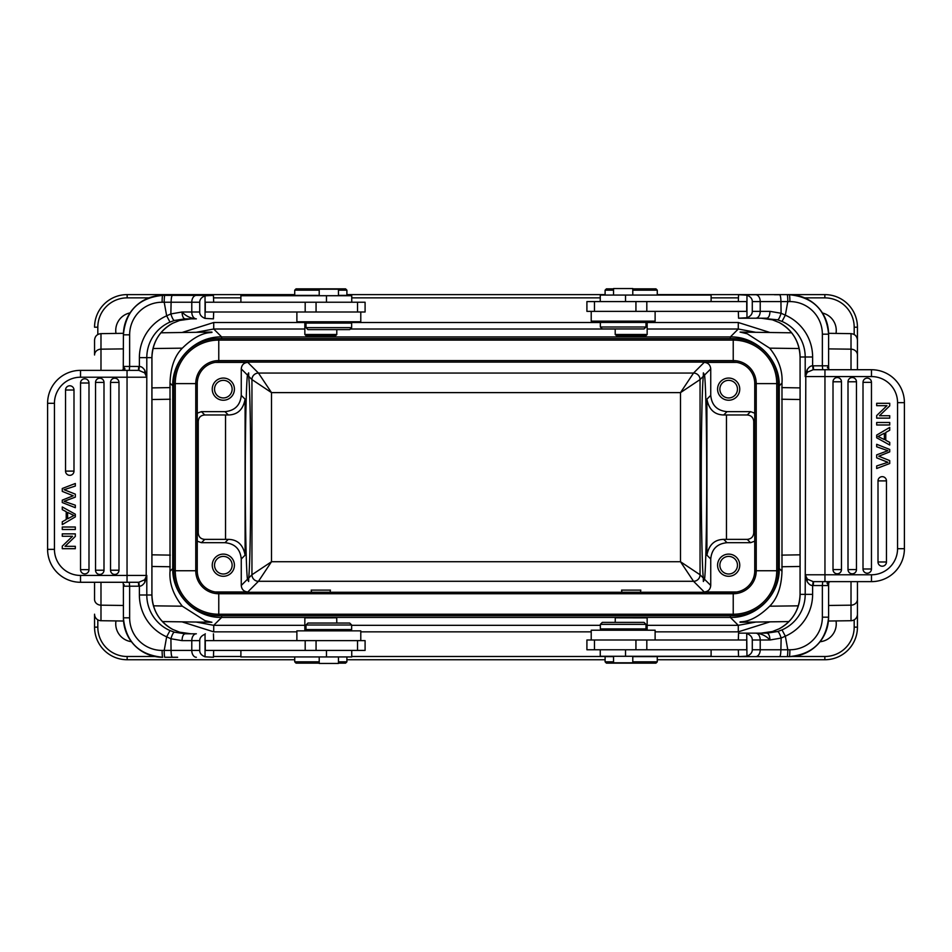 <?xml version="1.0" encoding="UTF-8"?>
<svg xmlns="http://www.w3.org/2000/svg" width="952" height="952" viewBox="0 0 952 952"><rect width="100%" height="100%" fill="white"/><g stroke="black" fill="none" stroke-linecap="round" stroke-linejoin="round"><path stroke-width="1.43" d="M118.976 575.436L80.527 575.436L80.527 582.279L138.409 582.279L138.754 586.194L129.639 586.194L129.639 617.824A32.606 32.475 90 0 0 162.114 650.418L164.208 650.418A6.842 0.595 -90 0 0 164.803 657.273L167.838 657.273M123.248 583.35L122.737 582.315L120.928 582.279M119.5 582.279L118.798 582.279M162.114 650.418A6.842 0.595 90 0 0 162.709 657.273L162.709 657.273A39.448 39.294 90 0 1 123.415 617.824L123.391 586.194L129.639 586.194L129.293 582.279L127.044 582.279L127.044 377.218L80.527 377.218L118.976 377.218M127.044 582.279L138.837 582.267L139.385 586.182L138.754 586.194M138.837 582.267L144.644 579.792L144.859 582.279C143.074 584.968 141.241 586.265 139.385 586.182L139.385 595L151.915 595L151.915 357.654L146.798 357.654L146.798 377.218L144.859 370.376C143.121 367.722 141.301 366.425 139.385 366.472L138.837 370.376L144.644 372.863L144.859 370.376M138.837 370.376L127.044 370.364L127.044 377.218L146.203 377.218A6.842 6.819 90 0 0 144.644 372.863L146.798 377.218L146.203 575.436A6.842 6.819 90 0 1 144.644 579.792L146.798 575.436L146.798 595A38.794 38.651 -90 0 0 169.991 630.557L166.66 636.828L170.92 638.756L171.051 650.418C171.158 654.583 171.61 656.868 172.419 657.273L177.643 657.273M144.859 582.279L146.798 575.436L80.527 575.436A26.085 26.085 0 0 1 54.442 549.352L47.6 549.352L47.6 403.303A32.927 32.927 0 0 1 80.527 370.364A32.927 32.927 0 0 0 47.6 403.303A32.927 32.927 0 0 1 80.527 370.364A32.927 32.927 0 0 0 47.6 403.303L54.442 403.303L54.442 549.352M122.737 582.315L123.26 583.088M123.415 586.194L124.224 584.766M120.928 370.364L122.749 370.34C124.974 369.638 125.462 368.817 124.224 367.888L123.391 366.46L129.639 366.46L129.293 370.364M127.044 370.364L80.527 370.364L80.527 377.218A26.085 26.085 0 0 0 54.442 403.303M80.527 582.279A32.927 32.927 0 0 1 47.6 549.352A32.927 32.927 0 0 0 80.527 582.279M138.409 370.364L138.754 366.46L139.385 366.472L139.385 357.654A45.648 45.47 -90 0 1 166.66 315.826L170.86 313.934L171.11 302.236L164.208 302.236A6.842 0.595 -90 0 1 164.803 295.382L172.419 295.382C171.634 295.798 171.193 298.083 171.11 302.236L191.78 302.236A6.842 4.57 -90 0 1 196.35 295.382L172.419 295.382M124.224 367.888L123.26 369.555L123.415 334.83A39.448 39.294 90 0 1 162.709 295.382L164.803 295.382M164.803 657.273L172.419 657.273L164.803 657.273M196.35 657.273A6.842 4.57 -90 0 1 191.78 650.418L164.208 650.418L166.66 636.828A45.648 45.47 -90 0 1 139.385 595M174.371 632.176C173.335 632.449 172.181 634.639 170.92 638.756L182.022 640.636C182.201 636.507 183.236 634.222 185.116 633.794L174.371 632.176L169.991 630.557M179.583 632.176L172.8 629.451L179.595 632.176L190.935 633.794L185.116 633.794L196.35 633.794A6.842 4.57 90 0 0 191.78 640.636L182.022 640.636M190.935 633.794L196.35 633.794M213.665 640.636L213.438 633.794M205.287 633.794L205.037 634.234C201.503 635.65 199.741 637.792 199.718 640.636L199.718 650.418C199.658 653.191 201.431 655.333 205.037 656.821L213.438 657.273L213.665 650.418M205.037 656.821L205.037 634.234M357.524 650.418L205.287 650.418L205.287 640.636L365.092 640.636L365.092 650.418L357.524 650.418L357.524 640.636M360.784 640.636L360.784 630.855L296.881 630.855L296.881 640.636M306.008 629.558L351.645 629.558L351.645 624.988L306.008 624.988L306.008 629.558M351.645 624.988L349.693 623.036L307.96 623.036L306.008 624.988M336.794 623.036L336.722 617.812L304.902 617.872M304.842 617.848L304.842 630.855M647.098 617.872L615.278 617.812L615.206 622.382M647.158 617.848L647.158 630.212M153.474 605.829L182.332 606.198C173.276 594.905 169.17 583.255 170.015 571.248L172.74 568.522C172.074 594.655 195.505 618.086 221.637 617.42L213.724 625.333L196.243 622.049M182.332 606.198L204.918 620.621L211.915 622.263L162.423 621.573M755.912 622.037L738.276 625.333L730.362 617.42L221.637 617.42L221.637 615.73M791.624 332.807L740.085 332.081L747.272 333.795L769.668 348.158C778.724 359.451 782.83 371.09 781.985 383.097L781.985 571.248C781.485 586.848 777.379 598.499 769.668 606.198C750.057 625.476 738.728 620.644 740.085 622.263L788.946 621.585M781.985 571.248L779.26 568.522C779.926 594.655 756.483 618.098 730.362 617.42L730.362 615.73M854.182 619.847L854.182 627.142L857.443 627.142L857.443 599.76L857.443 614.195A6.521 6.521 0 0 1 851.017 620.716L828.418 621.025M857.443 614.195L857.443 581.636M857.443 369.721L857.443 340.15C857.074 336.235 854.932 334.069 851.017 333.64L828.597 333.319M657.273 294.608L824.848 294.608A32.606 32.606 0 0 1 857.443 327.202L857.443 354.596M857.443 627.142L857.443 627.404A32.606 32.606 0 0 0 857.443 627.142A32.606 32.606 0 0 1 824.848 659.748L657.273 659.748M605.103 659.748L346.897 659.748M294.727 659.748L127.151 659.748A32.606 32.606 0 0 1 94.557 627.142L94.557 614.195A6.521 6.521 0 0 0 100.983 620.716L123.522 621.025M820.053 641.731A17.933 17.933 0 0 0 836.011 620.918M115.989 620.918A17.933 17.933 0 0 0 131.388 641.672M781.985 383.097L779.26 385.822C779.926 359.689 756.495 336.258 730.362 336.925L738.276 329.011L755.757 332.308M221.637 338.615L221.637 336.925C195.505 336.258 172.074 359.689 172.74 385.822L173.776 385.822M197.254 383.608L175.263 383.608L175.263 570.748L195.767 570.748A23.003 23.003 59.8 0 0 218.77 593.75L733.23 593.75A23.003 23.003 -15.6 0 0 756.233 570.748L756.233 383.608A23.003 23.003 -118.2 0 0 733.23 360.594L733.23 338.615A44.994 44.994 0 0 1 778.224 383.608L778.224 570.748A44.994 44.994 0 0 1 733.23 615.73L218.77 615.73A44.994 44.994 0 0 1 173.776 570.748L173.776 383.608A44.994 44.994 0 0 1 218.77 338.615L733.23 338.615A44.994 44.994 0 0 1 778.224 383.608L754.746 383.608A21.515 21.515 0 0 0 733.23 362.093L218.77 362.093A21.515 21.515 0 0 0 197.254 383.608L197.254 570.748A21.515 21.515 0 0 0 218.77 592.263L733.23 592.263A21.515 21.515 0 0 0 754.746 570.748L754.746 383.608M197.254 420.487L198.254 421.498L198.254 532.858L197.254 533.87M198.254 421.498C198.563 417.452 200.729 415.274 204.775 414.977L228.301 414.977C237.583 414.798 243.188 409.527 245.092 399.174L241.261 395.354C240.309 405.255 234.87 410.681 224.97 411.645L201.443 411.645L197.254 413.18M245.092 399.174L245.092 555.171C243.188 544.83 237.595 539.558 228.301 539.367L204.775 539.379C200.729 539.07 198.563 536.904 198.254 532.858M215.271 362.379L247.782 362.379C243.819 362.76 241.653 364.937 241.261 368.9L241.261 395.354M223.327 378.063A11.079 11.079 0 0 0 212.248 389.154A11.079 11.079 0 0 0 223.327 400.233A11.079 11.079 0 0 0 234.418 389.154A11.079 11.079 0 0 0 223.327 378.063M241.261 368.9L247.449 375.076C246.211 384.156 245.259 429.09 245.271 477.178C245.259 525.266 246.211 570.2 247.449 579.268L241.261 585.456L241.261 559.002L245.092 555.171M215.271 591.977L247.782 591.977L258.468 581.291L271.498 561.74L251.947 574.77L248.71 578.007C249.888 566.749 250.757 523.469 250.745 477.178C250.757 430.887 249.888 387.595 248.71 376.337L251.947 379.574A6.521 6.521 135 0 1 258.468 373.065L247.782 362.379M248.71 578.007L248.639 581.505L247.449 579.268M247.449 375.076L248.639 372.851L248.71 376.337M736.729 362.379L704.218 362.379C708.181 362.76 710.347 364.937 710.739 368.9L710.739 395.354C711.703 405.243 717.13 410.681 727.031 411.645L750.557 411.645L747.225 414.977L723.698 414.977L727.031 411.645M621.894 362.093L640.482 362.093M311.518 362.093L330.106 362.093M710.739 559.002C711.691 549.102 717.13 543.663 727.031 542.699L723.698 539.367C714.512 539.582 708.907 544.841 706.908 555.171L710.739 559.002L710.739 585.456L704.551 579.268C705.789 570.26 706.741 525.159 706.729 477.178C706.741 429.185 705.789 384.096 704.551 375.076L703.361 372.851L703.29 376.337C702.124 387.44 701.243 431.101 701.255 477.178C701.243 523.243 702.124 566.916 703.29 578.007L700.053 574.77A6.521 6.521 -45 0 1 693.532 581.291L704.218 591.977L736.729 591.977M704.218 362.379L693.532 373.065A6.521 6.521 -135 0 1 700.053 379.574L703.29 376.337M704.551 579.268L703.361 581.505L703.29 578.007M754.746 413.18L750.557 411.645M728.673 378.063A11.079 11.079 0 0 0 717.582 389.154A11.079 11.079 0 0 0 728.673 400.233A11.079 11.079 0 0 0 739.752 389.154A11.079 11.079 0 0 0 728.673 378.063M710.739 395.354L706.908 399.174C708.907 409.503 714.512 414.774 723.698 414.977M723.698 539.367L747.225 539.379C751.188 538.987 753.353 536.821 753.746 532.858L753.746 421.498C753.353 417.535 751.188 415.358 747.225 414.977M621.894 592.263L621.573 590.109L640.767 590.109M640.803 590.109L640.482 592.263M311.518 592.263L311.197 590.109L330.427 590.109L330.106 592.263M710.739 585.456C710.347 589.419 708.181 591.585 704.218 591.977M727.031 542.699L750.557 542.699L754.746 541.176M728.673 554.112A11.079 11.079 0 0 0 717.582 565.202A11.079 11.079 0 0 0 728.673 576.281A11.079 11.079 0 0 0 739.752 565.202A11.079 11.079 0 0 0 728.673 554.112M728.673 556.396A8.806 8.806 0 0 0 719.867 565.202A8.806 8.806 0 0 0 728.673 574.008A8.806 8.806 0 0 0 737.467 565.202A8.806 8.806 0 0 0 728.673 556.396M680.501 561.74L693.532 581.291L258.468 581.291A6.521 6.521 45 0 1 251.947 574.77L251.947 379.574L271.498 392.617L258.468 373.065L693.532 373.065L680.501 392.617L700.053 379.574L700.053 574.77L680.501 561.74L680.501 392.617L271.498 392.617L271.498 561.74L680.501 561.74M247.782 591.977C243.819 591.585 241.653 589.419 241.261 585.456M197.254 541.176L201.443 542.699L224.97 542.699C234.87 543.663 240.309 549.102 241.261 559.002M223.327 554.112A11.079 11.079 0 0 0 212.248 565.202A11.079 11.079 0 0 0 223.327 576.281A11.079 11.079 0 0 0 234.418 565.202A11.079 11.079 0 0 0 223.327 554.112M223.327 556.396A8.806 8.806 0 0 0 214.533 565.202A8.806 8.806 0 0 0 223.327 574.008A8.806 8.806 0 0 0 232.133 565.202A8.806 8.806 0 0 0 223.327 556.396M728.673 380.348A8.806 8.806 0 0 0 719.867 389.154A8.806 8.806 0 0 0 728.673 397.948A8.806 8.806 0 0 0 737.467 389.154A8.806 8.806 0 0 0 728.673 380.348M123.415 333.319L100.983 333.64C97.068 334.069 94.926 336.235 94.557 340.15L94.557 354.596M94.557 582.279L94.557 599.367A6.521 5.819 0 0 0 100.983 605.174L123.391 605.46M160.912 332.795L211.915 332.081C213.272 333.712 201.943 328.868 182.332 348.158C174.621 355.846 170.515 367.496 170.015 383.097L172.74 385.822L172.74 568.522L173.776 568.522M170.015 571.248L170.015 383.097M836.011 333.426A17.933 17.933 0 0 0 822.48 313.018M130.019 312.91A17.933 17.933 0 0 0 115.989 333.426M621.573 335.806L621.573 336.508L640.767 336.496M640.803 336.508L640.803 335.806M330.427 335.806L330.392 336.52L311.233 336.496M311.197 336.508L311.197 335.806M196.088 332.308L213.724 329.011L304.842 329.011M616.575 335.806L645.861 335.806L647.158 334.509L615.206 334.509L616.575 335.806M645.73 311.363L746.713 311.363L746.713 301.582L586.908 301.582L586.908 311.363L645.73 311.363M591.216 311.363L591.216 321.145L655.119 321.145L655.119 311.363M746.963 295.18L746.963 317.766C750.497 316.35 752.258 314.208 752.282 311.363L752.282 301.582C752.342 298.809 750.569 296.667 746.963 295.18L738.562 294.727L738.336 301.582M738.336 311.363L738.562 318.206L746.963 317.766M772.417 319.824L779.2 322.55L772.417 319.824L761.064 318.206L777.629 319.824C778.665 319.551 779.819 317.361 781.08 313.244L780.949 301.582C780.842 297.417 780.39 295.132 779.581 294.727L774.357 294.727M746.713 318.206L766.884 318.206C768.764 317.778 769.799 315.493 769.978 311.363L781.08 313.244L785.341 315.172L782.008 321.443L777.629 319.824M761.064 318.206L738.562 318.206M787.197 294.727L789.291 294.727A39.448 39.294 -90 0 1 828.585 334.176L822.361 334.176A32.606 32.475 -90 0 0 789.886 301.582L787.792 301.582A6.842 0.595 90 0 0 787.197 294.727L787.197 294.727M746.713 294.727L755.65 294.727A6.842 4.57 90 0 1 760.22 301.582L787.792 301.582L785.341 315.172A45.648 45.47 90 0 1 812.615 357L812.615 365.818L822.361 365.806L822.361 334.176M828.752 368.65L827.371 367.686L827.776 367.234L828.74 368.912M833.024 376.564L871.473 376.564L871.473 369.721L822.707 369.721L822.361 365.806L828.609 365.806L827.776 367.234M829.263 369.685L831.072 369.721M832.5 369.721L833.202 369.721M813.163 369.733L807.356 372.208L807.141 369.721C808.926 367.032 810.759 365.735 812.615 365.818L813.163 369.733L824.956 369.721L813.591 369.721L813.246 365.806M812.615 357L800.085 357L800.085 594.346L805.202 594.346L805.797 376.564A6.842 6.819 -90 0 1 807.356 372.208L805.202 376.564L805.202 357A38.794 38.651 90 0 0 782.008 321.443M807.141 369.721L805.202 376.564L824.956 376.564L824.956 574.782L871.473 574.782L833.024 574.782M871.473 369.721A32.927 32.927 0 0 1 904.4 402.648L904.4 548.697A32.927 32.927 0 0 1 871.473 581.636L871.473 574.782A26.085 26.085 0 0 0 897.558 548.697L897.558 402.648L897.558 548.697L904.4 548.697A32.927 32.927 0 0 1 871.473 581.636L813.163 581.624L807.356 579.137L807.141 581.624C808.879 584.278 810.699 585.575 812.615 585.528L813.163 581.624M831.072 581.636L829.251 581.66C827.026 582.362 826.538 583.183 827.776 584.111L828.609 585.539L822.361 585.539L822.707 581.636M813.591 581.636L813.246 585.539L812.615 585.528L812.615 594.346A45.648 45.47 90 0 1 785.341 636.174L781.14 638.066L780.89 649.764L787.792 649.764A6.842 0.595 90 0 1 787.197 656.618L779.581 656.618C780.366 656.202 780.807 653.917 780.89 649.764L760.22 649.764A6.842 4.57 90 0 1 755.65 656.618L789.291 656.618A6.842 0.595 -90 0 0 789.886 649.764A32.606 32.475 -90 0 0 822.361 617.17L828.585 617.17A39.448 39.294 -90 0 1 789.291 656.618C813.175 654.274 826.288 641.124 828.609 617.17L828.609 585.539M827.776 584.111L828.74 582.445L828.609 585.373M800.085 357L800.061 357C799.49 341.613 792.54 330.13 779.2 322.55A38.794 38.651 -90 0 1 800.085 357L800.061 594.346C799.49 609.732 792.54 621.216 779.2 628.796L772.417 631.521L779.224 628.784A38.794 38.651 -90 0 0 800.085 594.346L800.085 594.346M766.884 633.139L755.65 633.139C761.374 633.604 766.158 635.888 769.978 639.994C769.751 635.746 768.716 633.461 766.884 633.139L777.629 631.521C778.688 631.795 779.855 633.972 781.14 638.066L769.978 639.994L760.22 639.994A6.842 4.57 -90 0 0 755.65 633.139L746.713 633.139L746.963 656.166C750.497 654.75 752.258 652.62 752.282 649.764L752.282 639.994C752.342 637.209 750.569 635.079 746.963 633.592M761.064 633.139L772.405 631.521M789.886 649.764L787.792 649.764L785.341 636.174L782.008 629.903L777.629 631.521M774.357 656.618L738.562 656.618L738.336 649.764M746.963 656.166L738.562 656.618M746.713 656.618L755.65 656.618M738.336 639.994L738.562 633.139L746.713 633.139M655.119 639.994L655.119 630.212L591.216 630.212L591.216 639.994L746.713 639.994L746.713 649.764L594.476 649.764L594.476 639.994M591.216 639.994L586.908 639.994L586.908 649.764L594.476 649.764M600.26 649.764L600.26 656.285L711.108 656.285L711.108 649.764M613.552 656.618L605.103 656.618L605.103 661.83L613.552 661.83M632.783 661.83L657.273 661.83L657.273 656.618L632.783 656.618M605.103 661.83L606.412 663.139L655.964 663.139L657.273 661.83M613.552 656.285L613.552 662.806L632.783 662.806L632.783 656.285M600.355 628.903L645.991 628.903L645.991 624.345L600.355 624.345L600.355 628.903M645.991 624.345L644.04 622.382L602.307 622.382L600.355 624.345M824.956 581.636L824.956 574.782L805.797 574.782A6.842 6.819 -90 0 0 807.356 579.137L805.202 574.782L807.141 581.624M871.461 382.347A4.224 4.224 0 0 0 865.368 378.551A4.224 4.224 0 0 0 863.012 382.335L863.012 569.01A4.224 4.224 0 0 0 867.236 573.223A4.224 4.224 0 0 0 871.461 568.998L871.461 382.347L863.012 382.347M841.461 569.57A4.224 4.224 0 0 1 835.38 573.366A4.224 4.224 0 0 1 833.012 569.57L833.012 381.776A4.224 4.224 0 0 1 837.236 377.551A4.224 4.224 0 0 1 841.461 381.776L841.461 569.57L833.012 569.57M856.467 381.776A4.224 4.224 0 0 0 850.374 377.992A4.224 4.224 0 0 0 848.006 381.776L848.006 569.57A4.224 4.224 0 0 0 852.242 573.794A4.224 4.224 0 0 0 856.467 569.57L856.467 381.776L848.006 381.776M886.455 480.891A4.224 4.224 0 0 0 880.362 477.095A4.224 4.224 0 0 0 878.006 480.891L878.006 561.989A4.224 4.224 0 0 0 882.23 566.214A4.224 4.224 0 0 0 886.455 561.989L886.455 480.891L878.006 480.891M889.727 418.13L889.727 415.738L879.481 415.738L889.727 405.849L889.727 403.303L876.685 403.303L876.685 405.683L886.931 405.683L876.685 415.572L876.685 418.13L889.727 418.13M889.727 445.024L889.727 442.371L885.776 440.3L885.776 432.434L889.727 430.233L889.727 427.4L876.685 435.1L876.685 437.789L889.727 445.024M884.372 433.208L878.053 436.504L884.372 439.586L884.372 433.208M889.727 424.985L889.727 422.498L876.685 422.498L876.685 424.985L889.727 424.985M879.922 456.674L889.727 460.613L889.727 463.505L876.685 468.503L876.685 465.945L887.907 462.291L876.685 457.852L876.685 454.854L887.907 450.689L876.685 446.797L876.685 444.298L889.727 449.463L889.727 451.867L878.755 456.234L879.922 456.674M711.108 301.582L711.108 295.06L600.26 295.06L600.26 301.582M632.783 295.06L632.783 288.539L613.552 288.539L613.552 295.06M632.783 288.861L655.964 288.861L657.273 290.17L632.783 290.17M613.552 290.17L605.103 290.17L605.103 295.06M613.552 288.861L606.412 288.861L605.103 290.17M645.991 322.442L600.355 322.442L600.355 327.012L645.991 327.012L645.991 322.442M600.355 327.012L602.307 328.964L644.04 328.964L645.991 327.012M306.139 335.806L335.485 335.806L336.794 334.509L304.842 334.509L306.139 335.806M338.448 295.382L346.897 295.382L346.897 290.17L338.448 290.17M319.217 290.17L294.727 290.17L294.727 295.382L319.217 295.382M346.897 290.17L345.588 288.861L296.036 288.861L294.727 290.17M360.784 312.006L365.092 312.006L365.092 302.236L205.287 302.236L205.287 312.006L360.784 312.006L360.784 321.788L296.881 321.788L296.881 312.006M213.665 312.006L213.438 318.86L205.037 318.408L205.037 295.834L213.438 295.382L213.665 302.236M205.037 295.834C201.503 297.25 199.741 299.38 199.718 302.236L199.718 312.006C199.658 314.791 201.431 316.921 205.037 318.408M205.287 295.382L196.35 295.382M177.643 295.382L213.272 295.382M179.595 320.479L172.776 323.216L179.583 320.479L190.935 318.86L185.116 318.86L196.35 318.86A6.842 4.57 90 0 1 191.78 312.006L199.718 312.006M162.114 302.236A6.842 0.595 90 0 1 162.709 295.382C138.825 297.726 125.712 310.876 123.391 334.83L129.639 334.83A32.606 32.475 90 0 1 162.114 302.236L164.208 302.236L166.66 315.826L169.991 322.097L174.371 320.479L185.116 318.86C183.284 318.539 182.249 316.254 182.022 312.006L191.78 312.006L191.78 302.236L199.718 302.236M196.35 318.86C190.626 318.396 185.842 316.112 182.022 312.006L170.86 313.934C172.145 318.027 173.312 320.205 174.371 320.479M151.915 595L151.939 595C152.51 610.387 159.46 621.87 172.8 629.451A38.794 38.651 90 0 1 151.915 595L151.939 357.654C152.51 342.268 159.46 330.784 172.8 323.204L172.8 323.204A38.794 38.651 90 0 0 151.915 357.654L151.915 357.654M351.74 302.236L351.74 295.715L240.892 295.715L240.892 302.236M338.448 295.715L338.448 289.194L319.217 289.194L319.217 295.715M351.645 323.097L306.008 323.097L306.008 327.655L351.645 327.655L351.645 323.097M306.008 327.655L307.96 329.618L349.693 329.618L351.645 327.655M97.818 334.509L97.818 327.202L94.557 327.202A32.606 32.606 0 0 1 127.151 294.608L294.727 294.608M346.897 294.608L605.103 294.608M223.327 380.348A8.806 8.806 0 0 0 214.533 389.154A8.806 8.806 0 0 0 223.327 397.948A8.806 8.806 0 0 0 232.133 389.154A8.806 8.806 0 0 0 223.327 380.348M240.892 650.418L240.892 656.939L351.74 656.939L351.74 650.418M319.217 656.939L319.217 663.461L338.448 663.461L338.448 656.939M319.217 663.139L296.036 663.139L294.727 661.83L319.217 661.83M338.448 661.83L346.897 661.83L346.897 656.939M338.448 663.139L345.588 663.139L346.897 661.83M80.539 569.653A4.224 4.224 0 0 0 86.632 573.449A4.224 4.224 0 0 0 88.988 569.665L88.988 382.99A4.224 4.224 0 0 0 84.764 378.777A4.224 4.224 0 0 0 80.539 383.002L80.539 569.653L88.988 569.653M110.539 382.43A4.224 4.224 0 0 1 116.62 378.634A4.224 4.224 0 0 1 118.988 382.43L118.988 570.224A4.224 4.224 0 0 1 114.764 574.449A4.224 4.224 0 0 1 110.539 570.224L110.539 382.43L118.988 382.43M95.533 570.224A4.224 4.224 0 0 0 101.626 574.008A4.224 4.224 0 0 0 103.994 570.224L103.994 382.43A4.224 4.224 0 0 0 99.758 378.206A4.224 4.224 0 0 0 95.533 382.43L95.533 570.224L103.994 570.224M65.545 471.109A4.224 4.224 0 0 0 71.638 474.905A4.224 4.224 0 0 0 73.994 471.109L73.994 390.011A4.224 4.224 0 0 0 69.77 385.786A4.224 4.224 0 0 0 65.545 390.011L65.545 471.109L73.994 471.109M62.273 533.87L62.273 536.262L72.519 536.262L62.273 546.15L62.273 548.697L75.315 548.697L75.315 546.317L65.069 546.317L75.315 536.428L75.315 533.87L62.273 533.87M62.273 506.976L62.273 509.629L66.224 511.7L66.224 519.566L62.273 521.767L62.273 524.6L75.315 516.9L75.315 514.211L62.273 506.976M67.628 518.792L73.947 515.496L67.628 512.414L67.628 518.792M62.273 527.015L62.273 529.502L75.315 529.502L75.315 527.015L62.273 527.015M72.078 495.326L62.273 491.387L62.273 488.495L75.315 483.497L75.315 486.055L64.093 489.709L75.315 494.147L75.315 497.146L64.093 501.311L75.315 505.203L75.315 507.702L62.273 502.537L62.273 500.133L73.244 495.766L72.078 495.326M162.709 657.273L162.709 657.273C138.825 654.928 125.712 641.779 123.391 617.824L129.639 617.824M129.639 334.83L129.639 366.46L138.754 366.46M199.718 640.636L191.78 640.636L191.78 650.418L199.718 650.418M305.187 650.418L305.187 640.636M316.064 650.418L316.064 640.636M181.975 621.846L213.724 631.854L213.724 625.333L304.842 625.333M351.645 625.333L600.355 625.333M647.158 625.333L738.276 625.333L738.276 631.854L655.119 631.854M100.983 582.279L100.983 620.716M591.216 631.854L360.784 631.854M296.881 631.854L213.724 631.854M738.276 631.854L770.025 621.846M851.017 620.716L851.017 605.174A6.521 5.819 0 0 0 857.443 599.367M769.668 606.198L798.323 605.841M828.609 605.46L851.017 605.174L851.017 581.636M857.443 627.404A32.606 32.606 0 0 1 824.848 659.748L824.848 656.487L792.469 656.487M127.151 659.748L127.151 656.487L154.926 656.487M213.665 656.487L240.892 656.487M351.74 656.487L613.552 656.487M647.158 656.487L738.407 656.487M127.151 656.487A29.345 29.345 0 0 1 97.818 627.142L94.557 627.142M97.818 619.847L97.818 627.142M854.182 627.142A29.345 29.345 0 0 1 824.848 656.487M824.848 294.608A32.606 32.606 0 0 1 857.443 327.202L854.182 327.202A29.345 29.345 0 0 0 824.848 297.869L824.848 294.608M854.182 334.509L854.182 327.202M857.443 354.989A6.521 5.819 180 0 0 851.017 349.17L828.609 348.896M799.121 348.527L769.668 348.158M851.017 369.721L851.017 333.64M781.83 566.749L800.061 566.464M778.224 385.822L779.26 385.822L779.26 568.522L778.224 568.522M781.699 399.233L800.061 399.519M800.061 387.892L781.83 387.607M800.061 554.826L781.699 555.123M304.842 322.502L213.724 322.502L213.724 329.011L221.637 336.925L730.362 336.925L730.362 338.615M754.746 570.748L778.224 570.748A44.994 44.994 0 0 1 733.23 615.73L733.23 592.263M218.77 592.263L218.77 614.242L733.23 614.242A43.506 43.506 164.4 0 0 776.737 570.748L776.737 383.608A43.506 43.506 61.8 0 0 733.23 340.102L218.77 340.102L218.77 360.594A23.003 23.003 -175.1 0 0 195.767 383.608L195.767 570.748L197.254 570.748M218.77 614.242L218.77 615.73A44.994 44.994 0 0 1 173.776 570.748L175.263 570.748A43.506 43.506 -120.2 0 0 218.77 614.242M173.776 383.608A44.994 44.994 0 0 1 218.77 338.615L218.77 340.102A43.506 43.506 4.9 0 0 175.263 383.608L173.776 383.608M733.23 362.093L733.23 360.594L218.77 360.594L218.77 362.093M225.541 539.379L225.541 414.977M204.775 414.977L201.443 411.645M704.551 375.076L710.739 368.9M706.908 555.171L706.908 399.174M726.459 414.977L726.459 539.379M754.746 533.87L753.746 532.858M753.746 421.498L754.746 420.487M747.225 539.379L750.557 542.699M228.301 539.367L224.97 542.699M201.443 542.699L204.775 539.379M224.97 411.645L228.301 414.977M123.391 348.896L100.983 349.17A6.521 5.819 180 0 0 94.557 354.989M100.983 333.64L100.983 370.364M182.332 348.158L153.022 348.527M170.17 387.607L151.939 387.892M770.025 332.51L738.276 322.502L647.158 322.502M344.481 322.502L600.355 322.502M213.724 322.502L181.975 332.51M97.818 327.202A29.345 29.345 0 0 1 127.151 297.869L148.988 297.869M824.848 297.869L804.642 297.869M738.336 297.869L711.108 297.869M600.26 297.869L351.74 297.869M240.892 297.869L213.665 297.869M647.158 329.011L738.276 329.011L738.276 322.502M615.206 329.011L350.288 329.011M170.301 555.123L151.939 554.826M151.939 566.464L170.17 566.749M151.939 399.519L170.301 399.233M752.282 311.363L760.22 311.363L760.22 301.582L752.282 301.582M755.65 318.206A6.842 4.57 -90 0 0 760.22 311.363L769.978 311.363M828.609 365.806L828.609 334.176C826.288 310.221 813.175 297.072 789.291 294.727L789.291 294.727A6.842 0.595 -90 0 1 789.886 301.582M824.956 369.721L824.956 376.564L871.473 376.564A26.085 26.085 0 0 1 897.558 402.648L904.4 402.648M822.361 617.17L822.361 585.539L813.246 585.539M782.008 629.903A38.794 38.651 90 0 0 805.202 594.346L812.615 594.346M752.282 649.764L760.22 649.764L760.22 639.994L752.282 639.994M635.936 639.994L635.936 649.764M646.813 639.994L646.813 649.764M625.523 656.285L625.523 649.764M863.012 568.998L871.461 568.998M841.461 381.776L833.012 381.776M848.006 569.57L856.467 569.57M878.006 561.989L886.455 561.989M646.813 301.582L646.813 311.363M635.936 301.582L635.936 311.363M625.523 301.582L625.523 295.06M316.064 312.006L316.064 302.236M305.187 312.006L305.187 302.236M169.991 322.097A38.794 38.651 -90 0 0 146.798 357.654L139.385 357.654M326.476 295.715L326.476 302.236M127.151 294.608L127.151 297.869M326.476 650.418L326.476 656.939M88.988 383.002L80.539 383.002M110.539 570.224L118.988 570.224M103.994 382.43L95.533 382.43M73.994 390.011L65.545 390.011M123.26 583.35L123.391 586.015M122.261 370.364L123.248 369.305M313.184 630.855L313.184 629.558M344.481 630.855L344.481 629.558M615.206 328.964L615.206 334.509M647.158 321.145L647.158 334.509M828.74 368.65L828.609 365.985M829.739 581.636L828.752 582.695M607.519 630.212L607.519 628.903M638.816 630.212L638.816 628.903M594.476 301.582L594.476 311.363M657.273 290.17L657.273 295.06M638.816 321.145L638.816 322.442M607.519 321.145L607.519 322.442M336.794 329.618L336.794 334.509M304.842 321.788L304.842 334.509M357.524 302.236L357.524 312.006M344.481 321.788L344.481 323.097M313.184 321.788L313.184 323.097M294.727 661.83L294.727 656.939"/></g></svg>
